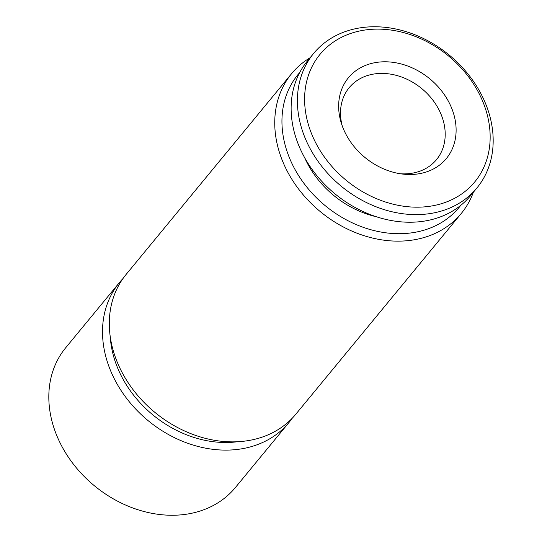 <?xml version="1.0" encoding="UTF-8"?>
<svg xmlns="http://www.w3.org/2000/svg" width="542" height="542" viewBox="0 0 542 542"><rect width="100%" height="100%" fill="white"/><g stroke="black" fill="none" stroke-linecap="round" stroke-linejoin="round"><path stroke-width="0.81" d="M352.354 29.451A105.785 84.945 -140.5 0 1 468.877 75.135A105.785 84.945 -140.5 0 1 476.919 187.966A105.785 84.945 -140.5 0 1 438.221 211.922A105.785 84.945 -140.5 0 1 321.697 166.238A105.785 84.945 -140.5 0 1 313.655 53.407A105.785 84.945 -140.5 0 1 352.354 29.451M476.919 187.966L470.646 195.581A105.785 84.945 -140.5 0 1 431.947 219.537A105.785 84.945 -140.5 0 1 315.424 173.853A105.785 84.945 -140.5 0 1 307.382 61.022L313.655 53.407M356.69 31.673A100.263 80.514 -140.5 0 1 480.761 96.964A100.263 80.514 -140.5 0 1 438.072 204.625A100.263 80.514 -140.5 0 1 314.001 139.335A100.263 80.514 -140.5 0 1 356.69 31.673M342.246 125.913A56.571 45.426 -140.5 0 1 349.197 87.662A56.571 45.426 -140.5 0 1 369.895 74.85A56.571 45.426 -140.5 0 1 439.901 111.693A56.571 45.426 -140.5 0 1 436.506 159.626A56.571 45.426 -140.5 0 1 415.809 172.437A56.571 45.426 -140.5 0 1 400.294 173.752M423.139 172.891A63.468 50.968 -140.5 0 1 402.936 174.111A63.468 50.968 -140.5 0 1 341.385 123.38A63.468 50.968 -140.5 0 1 371.622 63.407A63.468 50.968 -140.5 0 1 450.165 104.735A63.468 50.968 -140.5 0 1 423.139 172.891M292.294 418.167A109.924 88.271 -140.5 0 1 289.049 422.414L235.357 487.563A109.924 88.271 -140.5 0 1 195.147 512.454A109.924 88.271 -140.5 0 1 74.064 464.989A109.924 88.271 -140.5 0 1 65.711 347.74L119.403 282.592A109.924 88.271 -140.5 0 1 122.953 278.595M289.049 422.414A109.924 88.271 -140.5 0 1 248.839 447.313A109.924 88.271 -140.5 0 1 127.756 399.84A109.924 88.271 -140.5 0 1 119.403 282.592M473.356 192.295A109.924 88.271 -140.5 0 1 461.289 213.44A109.924 88.271 -140.5 0 1 421.073 238.338A109.924 88.271 -140.5 0 1 299.99 190.865A109.924 88.271 -140.5 0 1 291.637 73.617A109.924 88.271 -140.5 0 1 310.092 57.737M461.289 213.44L295.851 414.169A109.924 88.271 -140.5 0 1 255.634 439.061A109.924 88.271 -140.5 0 1 134.552 391.595A109.924 88.271 -140.5 0 1 126.198 274.347L291.637 73.617M460.693 205.404A104.403 83.841 -140.5 0 1 420.924 231.034A104.403 83.841 -140.5 0 1 304.97 184.72A104.403 83.841 -140.5 0 1 299.638 72.662M304.624 157.641A87.845 70.541 39.5 0 0 376.331 216.739M237.504 441.744A103.021 82.73 -140.5 0 1 110.27 336.88"/></g></svg>
